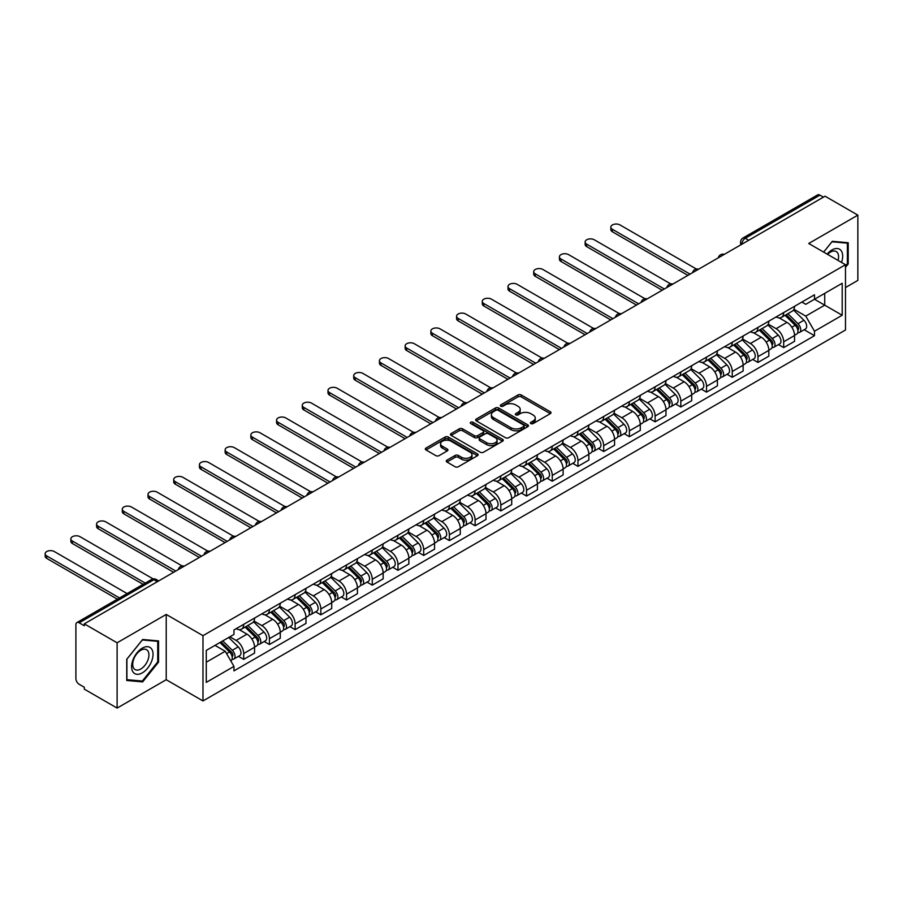 <?xml version="1.0" encoding="UTF-8"?>
<svg xmlns="http://www.w3.org/2000/svg" width="903" height="903" viewBox="0 0 903 903"><rect width="100%" height="100%" fill="white"/><g stroke="black" fill="none" stroke-linecap="round" stroke-linejoin="round"><path stroke-width="1.35" d="M530.874 423.575A1.603 0.926 0 0 0 533.142 423.575L550.333 413.642A2.291 1.321 0 0 0 550.999 412.705A2.291 1.321 0 0 0 550.333 411.779L521.212 394.961A2.291 1.321 0 0 0 517.972 394.961L500.781 404.883A1.603 0.926 0 0 0 500.307 405.537A1.603 0.926 0 0 0 500.781 406.192A1.603 0.926 0 0 0 503.05 406.192L505.274 404.905A7.326 4.233 0 0 1 515.624 404.905L518.051 406.316A7.326 4.233 0 0 1 520.196 409.296A7.326 4.233 0 0 1 518.051 412.287L515.827 413.574A1.603 0.926 0 0 0 515.353 414.229A1.603 0.926 0 0 0 515.827 414.883A1.603 0.926 0 0 0 518.096 414.883L520.32 413.597A7.326 4.233 0 0 1 530.671 413.597L533.097 414.996A7.326 4.233 0 0 1 535.242 417.987A7.326 4.233 0 0 1 533.097 420.979L530.874 422.265A1.603 0.926 0 0 0 530.4 422.92A1.603 0.926 0 0 0 530.874 423.575L530.874 422.265M446.94 460.158A2.291 1.321 0 0 0 446.274 461.094A2.291 1.321 0 0 0 446.94 462.031L455.112 466.749A2.291 1.321 0 0 0 458.352 466.749L477.439 455.722A2.291 1.321 0 0 0 478.116 454.796A2.291 1.321 0 0 0 477.439 453.859L448.317 437.041A2.291 1.321 0 0 0 445.077 437.041L425.99 448.069A2.291 1.321 0 0 0 425.324 449.005A2.291 1.321 0 0 0 425.99 449.931L435.856 455.631A2.291 1.321 0 0 0 439.095 455.631L447.267 450.913A2.291 1.321 0 0 0 447.933 449.976A2.291 1.321 0 0 0 447.267 449.051L442.368 446.217A6.118 3.533 0 0 1 440.585 443.723A6.118 3.533 0 0 1 444.355 440.461A6.118 3.533 0 0 1 451.026 441.228L470.203 452.29A6.118 3.533 0 0 1 471.998 454.796A6.118 3.533 0 0 1 468.217 458.058A6.118 3.533 0 0 1 461.546 457.29L458.352 455.451A2.291 1.321 0 0 0 455.112 455.451L446.94 460.158L446.94 462.031M202.983 635.667L166.22 614.435L117.108 642.801L84.306 623.86L825.049 196.199L857.85 215.128L808.727 243.494L845.49 264.714L202.983 635.667L202.983 700.942L845.49 330.001L845.49 264.714M505.432 437.695A2.291 1.321 0 0 0 508.671 437.695L527.758 426.679A2.291 1.321 0 0 0 528.424 425.742A2.291 1.321 0 0 0 527.758 424.805L498.637 407.998A2.291 1.321 0 0 0 495.397 407.998L476.31 419.015A2.291 1.321 0 0 0 475.644 419.951A2.291 1.321 0 0 0 476.31 420.888L505.432 437.695M471.366 423.913A1.603 0.926 0 0 1 472.991 424.139L502.565 441.217L483.511 452.222A2.291 1.321 0 0 1 480.272 452.222L451.15 435.404L459.322 430.731L459.322 428.823L451.15 433.542A2.291 1.321 0 0 0 450.484 434.478A2.291 1.321 0 0 0 451.15 435.404L451.15 433.542M459.322 430.731A2.291 1.321 0 0 1 462.562 430.731L462.562 428.823A2.291 1.321 0 0 0 459.322 428.823M462.562 428.823L474.368 435.641A2.291 1.321 0 0 0 477.608 435.641L483.026 432.514A2.291 1.321 0 0 0 483.692 431.578A2.291 1.321 0 0 0 483.026 430.641L470.723 423.541A1.603 0.926 0 0 1 470.26 422.897A1.603 0.926 0 0 1 471.242 422.04A1.603 0.926 0 0 1 472.991 422.243L502.599 439.332A2.291 1.321 0 0 1 503.276 440.269A2.291 1.321 0 0 1 502.599 441.206L502.599 439.332M117.108 642.801L117.108 708.087L84.306 689.147L84.306 687.239L79.193 684.293A4.662 2.686 -120 0 1 75.897 678.582L75.897 624.718A4.662 2.686 -120 0 1 76.857 622.585L151.523 579.478A4.662 2.686 60 0 1 153.86 579.703L79.193 622.81A4.662 2.686 -120 0 0 76.857 622.585M845.49 287.549L857.85 280.415L857.85 215.128M117.108 708.087L166.22 679.722L202.983 700.942M84.306 623.86L84.306 625.768L79.193 622.81M748.734 240.254L745.268 238.257A4.662 2.686 60 0 0 742.943 238.031L817.61 194.913A4.662 2.686 60 0 1 819.935 195.15L745.268 238.257A4.662 2.686 120 0 0 741.973 243.968L741.973 244.16M823.401 197.147L819.935 195.15M783.68 312.585A10.723 6.186 60 0 1 781.456 317.393L792.337 311.117A10.723 6.186 -120 0 0 794.55 306.298M768.239 324.132L776.095 328.669A10.723 6.186 60 0 1 783.68 341.797L794.55 335.521A10.723 6.186 -120 0 0 786.976 322.382L779.187 317.89M794.55 335.521L794.55 341.323L783.68 347.599L778.465 344.585M781.456 317.393A10.723 6.186 60 0 1 776.174 316.908M783.68 341.797L783.68 347.599M757.967 327.428A10.723 6.186 60 0 1 755.743 332.236L766.624 325.96A10.723 6.186 -120 0 0 768.837 321.141M752.752 359.439L757.967 362.442L768.837 356.166L768.837 350.364A10.723 6.186 -120 0 0 761.263 337.225L753.474 332.733M755.743 332.236A10.723 6.186 60 0 1 750.461 331.751M742.526 338.975L750.382 343.512A10.723 6.186 60 0 1 757.967 356.64L757.967 362.442M732.254 342.271A10.723 6.186 60 0 1 730.03 347.091L740.911 340.803A10.723 6.186 -120 0 0 743.124 335.995M727.028 374.282L732.254 377.296L743.124 371.009L743.124 365.207A10.723 6.186 -120 0 0 735.55 352.08L727.762 347.576M730.03 347.091A10.723 6.186 60 0 1 724.748 346.605M716.813 353.818L724.669 358.356A10.723 6.186 60 0 1 732.254 371.483L732.254 377.296M706.53 357.114A10.723 6.186 60 0 1 704.317 361.934L715.199 355.647A10.723 6.186 -120 0 0 717.411 350.838M701.315 389.125L706.541 392.139L717.411 385.852L717.411 380.05A10.723 6.186 -120 0 0 709.837 366.923L702.049 362.419M704.317 361.934A10.723 6.186 60 0 1 699.035 361.448M691.1 368.661L698.956 373.199A10.723 6.186 60 0 1 706.541 386.337L706.541 392.139M680.817 371.968A10.723 6.186 60 0 1 678.605 376.777L689.486 370.501A10.723 6.186 -120 0 0 691.698 365.681M675.602 403.968L680.817 406.982L691.698 400.706L691.698 394.893A10.723 6.186 -120 0 0 684.124 381.766L676.336 377.273M678.605 376.777A10.723 6.186 60 0 1 673.322 376.291M665.387 383.504L673.243 388.042A10.723 6.186 60 0 1 680.817 401.18L680.817 406.982M655.104 386.811A10.723 6.186 60 0 1 652.892 391.62L663.761 385.344A10.723 6.186 -120 0 0 665.985 380.524M649.889 418.823L655.104 421.825L665.985 415.549L665.985 409.748A10.723 6.186 -120 0 0 658.4 396.609L650.623 392.116M652.892 391.62A10.723 6.186 60 0 1 647.609 391.134M639.674 398.358L647.53 402.896A10.723 6.186 60 0 1 655.104 416.023L655.104 421.825M629.391 401.654A10.723 6.186 60 0 1 627.179 406.463L638.049 400.187A10.723 6.186 -120 0 0 640.272 395.379M624.176 433.666L629.391 436.68L640.272 430.392L640.272 424.591A10.723 6.186 -120 0 0 632.687 411.452L624.91 406.96M627.179 406.463A10.723 6.186 60 0 1 621.896 405.989M613.961 413.202L621.817 417.739A10.723 6.186 60 0 1 629.391 430.866L629.391 436.68M603.678 416.497A10.723 6.186 60 0 1 601.466 421.317L612.336 415.03A10.723 6.186 -120 0 0 614.559 410.222M598.463 448.509L603.678 451.523L614.559 445.235L614.559 439.434A10.723 6.186 -120 0 0 606.974 426.306L599.197 421.803M601.466 421.317A10.723 6.186 60 0 1 596.183 420.832M588.237 428.045L596.104 432.582A10.723 6.186 60 0 1 603.678 445.721L603.678 451.523M577.965 431.341A10.723 6.186 60 0 1 575.753 436.16L586.623 429.873A10.723 6.186 -120 0 0 588.846 425.065M572.75 463.352L577.965 466.366L588.846 460.09L588.846 454.277A10.723 6.186 -120 0 0 581.261 441.149L573.473 436.657M575.753 436.16A10.723 6.186 60 0 1 570.47 435.675M562.524 442.888L570.391 447.425A10.723 6.186 60 0 1 577.965 460.564L577.965 466.366M552.252 446.195A10.723 6.186 60 0 1 550.029 451.003L560.91 444.727A10.723 6.186 -120 0 0 563.133 439.908M547.037 478.195L552.252 481.209L563.133 474.933L563.133 469.131A10.723 6.186 -120 0 0 555.548 455.992L547.76 451.5M550.029 451.003A10.723 6.186 60 0 1 544.757 450.518M536.811 457.742L544.667 462.268A10.723 6.186 60 0 1 552.252 475.407L552.252 481.209M526.539 461.038A10.723 6.186 60 0 1 524.316 465.846L535.197 459.571A10.723 6.186 -120 0 0 537.42 454.751M521.324 493.049L526.539 496.052L537.42 489.776L537.42 483.974A10.723 6.186 -120 0 0 529.835 470.835L522.047 466.343M524.316 465.846A10.723 6.186 60 0 1 519.044 465.361M511.098 472.585L518.954 477.123A10.723 6.186 60 0 1 526.539 490.25L526.539 496.052M500.826 475.881A10.723 6.186 60 0 1 498.603 480.701L509.484 474.414A10.723 6.186 -120 0 0 511.708 469.605M495.612 507.892L500.826 510.906L511.708 504.619L511.708 498.817A10.723 6.186 -120 0 0 504.122 485.679L496.334 481.186M498.603 480.701A10.723 6.186 60 0 1 493.331 480.215M485.385 487.428L493.241 491.966A10.723 6.186 60 0 1 500.826 505.093L500.826 510.906M475.113 490.724A10.723 6.186 60 0 1 472.89 495.544L483.771 489.257A10.723 6.186 -120 0 0 485.995 484.448M469.899 522.735L475.113 525.749L485.995 519.462L485.995 513.66A10.723 6.186 -120 0 0 478.409 500.533L470.621 496.029M472.89 495.544A10.723 6.186 60 0 1 467.619 495.058M459.672 502.271L467.528 506.809A10.723 6.186 60 0 1 475.113 519.947L475.113 525.749M449.401 505.578A10.723 6.186 60 0 1 447.177 510.387L458.058 504.111A10.723 6.186 -120 0 0 460.282 499.291M444.186 537.578L449.401 540.592L460.282 534.316L460.282 528.503A10.723 6.186 -120 0 0 452.696 515.376L444.908 510.884M447.177 510.387A10.723 6.186 60 0 1 441.906 509.902M433.959 517.114L441.815 521.652A10.723 6.186 60 0 1 449.401 534.79L449.401 540.592M423.688 520.421A10.723 6.186 60 0 1 421.464 525.23L432.345 518.954A10.723 6.186 -120 0 0 434.569 514.134M418.473 552.433L423.688 555.435L434.569 549.159L434.569 543.358A10.723 6.186 -120 0 0 426.984 530.219L419.195 525.727M421.464 525.23A10.723 6.186 60 0 1 416.193 524.745M408.246 531.969L416.102 536.506A10.723 6.186 60 0 1 423.688 549.634L423.688 555.435M397.975 535.265A10.723 6.186 60 0 1 395.751 540.073L406.632 533.797A10.723 6.186 -120 0 0 408.856 528.989M392.76 567.276L397.975 570.29L408.856 564.003L408.856 558.201A10.723 6.186 -120 0 0 401.271 545.062L393.482 540.57M395.751 540.073A10.723 6.186 60 0 1 390.468 539.599M382.533 546.812L390.389 551.349A10.723 6.186 60 0 1 397.975 564.477L397.975 570.29M372.262 550.108A10.723 6.186 60 0 1 370.038 554.927L380.919 548.64A10.723 6.186 -120 0 0 383.143 543.832M367.047 582.119L372.262 585.133L383.143 578.846L383.143 573.044A10.723 6.186 -120 0 0 375.558 559.916L367.769 555.413M370.038 554.927A10.723 6.186 60 0 1 364.756 554.442M356.82 561.655L364.677 566.192A10.723 6.186 60 0 1 372.262 579.331L372.262 585.133M346.549 564.951A10.723 6.186 60 0 1 344.325 569.77L355.206 563.483A10.723 6.186 -120 0 0 357.43 558.675M341.334 596.962L346.549 599.976L357.43 593.7L357.43 587.887A10.723 6.186 -120 0 0 349.845 574.76L342.056 570.267M344.325 569.77A10.723 6.186 60 0 1 339.043 569.285M331.108 576.498L338.964 581.035A10.723 6.186 60 0 1 346.549 594.174L346.549 599.976M320.836 579.805A10.723 6.186 60 0 1 318.612 584.613L329.493 578.338A10.723 6.186 -120 0 0 331.706 573.518M315.621 611.805L320.836 614.819L331.717 608.543L331.717 602.741A10.723 6.186 -120 0 0 324.132 589.603L316.343 585.11M318.612 584.613A10.723 6.186 60 0 1 313.33 584.128M305.395 591.352L313.251 595.878A10.723 6.186 60 0 1 320.836 609.017L320.836 614.819M295.123 594.648A10.723 6.186 60 0 1 292.899 599.457L303.78 593.181A10.723 6.186 -120 0 0 305.993 588.361M289.908 626.659L295.123 629.662L305.993 623.386L305.993 617.584A10.723 6.186 -120 0 0 298.419 604.446L290.631 599.953M292.899 599.457A10.723 6.186 60 0 1 287.617 598.971M279.682 606.195L287.538 610.733A10.723 6.186 60 0 1 295.123 623.86L295.123 629.662M269.41 609.491A10.723 6.186 60 0 1 267.186 614.311L278.068 608.024A10.723 6.186 -120 0 0 280.28 603.215M264.195 641.502L269.41 644.516L280.28 638.229L280.28 632.427A10.723 6.186 -120 0 0 272.706 619.289L264.918 614.796M267.186 614.311A10.723 6.186 60 0 1 261.904 613.826M253.969 621.038L261.825 625.576A10.723 6.186 60 0 1 269.41 638.703L269.41 644.516M243.697 624.334A10.723 6.186 60 0 1 241.473 629.154L252.355 622.867A10.723 6.186 -120 0 0 254.567 618.058M238.471 656.346L243.697 659.359L254.567 653.072L254.567 647.27A10.723 6.186 -120 0 0 246.993 634.143L239.205 629.639M241.473 629.154A10.723 6.186 60 0 1 236.191 628.669M229.847 636.807L236.112 640.419A10.723 6.186 60 0 1 243.697 653.558L243.697 659.359M801.887 302.065L805.758 304.3L842.194 283.271L824.721 293.362L824.721 305.158L805.758 316.106L793.951 309.277M206.279 662.215L225.231 651.266L233.967 666.403L206.279 682.386L206.279 650.408L233.967 634.425L233.967 629.955L814.495 294.784L814.495 299.254L842.194 315.249L814.495 331.232L805.758 316.106M842.194 283.271L842.194 315.249M233.967 666.403L233.967 670.873L814.495 335.702L814.495 331.232M845.49 267.333L848.21 263.947L848.21 242.738L832.306 241.315L823.638 252.095L831.968 241.79L847.386 243.167L847.386 263.71L845.49 266.069M166.22 614.435L166.22 679.722M126.747 680.478L142.651 681.9L158.556 662.113L158.556 640.904L142.651 639.482L126.747 659.269L126.747 680.478M225.231 651.266L215.016 645.374M804.178 329.742L814.495 335.702M847.386 263.473L848.21 263.947M140.97 680.93L142.651 681.9M157.732 661.639L158.556 662.113M531.517 423.8L533.097 422.875A7.326 4.233 0 0 0 535.242 419.895L535.242 417.987M520.196 409.296L520.196 411.204A7.326 4.233 0 0 1 518.051 414.195L516.471 415.109M550.299 413.664L521.212 396.868A2.291 1.321 0 0 0 517.972 396.868L501.425 406.418M527.758 424.805L527.758 426.679L498.637 409.894A2.291 1.321 0 0 0 495.397 409.894L476.344 420.9L476.31 419.015M523.717 426.397A1.603 0.926 0 0 0 524.18 425.742A1.603 0.926 0 0 0 523.717 425.087L498.151 410.323A1.603 0.926 0 0 0 495.882 410.323L493.535 411.678A7.326 4.233 0 0 0 491.39 414.669A7.326 4.233 0 0 0 493.535 417.66L511.008 427.751A7.326 4.233 0 0 0 521.37 427.751L523.717 426.397L523.717 428.293A1.603 0.926 0 0 0 524.18 427.65L524.18 425.742M491.39 414.669L491.39 416.576A7.326 4.233 0 0 0 493.535 419.568L493.535 417.66M523.717 428.293L521.37 429.647A7.326 4.233 0 0 1 511.008 429.647L493.535 419.568M462.562 430.731L474.368 437.549A2.291 1.321 0 0 0 477.608 437.549L483.026 434.422A2.291 1.321 0 0 0 483.692 433.485L483.692 431.578M486.627 442.718A6.118 3.533 0 0 0 493.298 443.486A6.118 3.533 0 0 0 497.068 440.224A6.118 3.533 0 0 0 495.284 437.718L488.523 433.824A2.291 1.321 0 0 0 485.283 433.824L479.865 436.95A2.291 1.321 0 0 0 479.2 437.887A2.291 1.321 0 0 0 479.865 438.813L486.627 442.718L486.627 444.626A6.118 3.533 0 0 0 493.298 445.382A6.118 3.533 0 0 0 497.068 442.12L497.068 440.224M479.2 437.887L479.2 439.784A2.291 1.321 0 0 0 479.865 440.72L479.865 438.813M486.627 444.626L479.865 440.72M471.998 454.796L471.998 456.692A6.118 3.533 0 0 1 468.217 459.954A6.118 3.533 0 0 1 461.546 459.198L458.352 457.347A2.291 1.321 0 0 0 455.112 457.347L446.974 462.054M440.585 443.723L440.585 445.63A6.118 3.533 0 0 0 442.368 448.125L442.368 446.217M447.233 450.936L442.368 448.125M477.416 455.744L448.317 438.948A2.291 1.321 0 0 0 445.077 438.948L426.024 449.954M785.057 315.316L795.193 325.306A5.824 3.364 60 0 1 796.728 334.042L794.55 335.295M787.077 317.303L791.378 319.786M696.416 269.049L620 224.937A5.362 3.093 -0 0 0 614.153 224.26A5.362 3.093 -0 0 0 610.846 227.127A5.362 3.093 -0 0 0 612.415 229.317L690.05 274.14M786.186 314.662L797.281 325.611A2.799 1.614 60 0 1 798.015 329.798A2.799 1.614 60 0 1 797.755 329.9M787.867 313.691L797.992 323.692A5.824 3.364 60 0 1 799.527 332.428A5.824 3.364 60 0 1 797.767 332.609M793.534 310.011L803.93 320.26A5.824 3.364 60 0 1 805.465 328.997L799.527 332.428M687.905 275.37L612.415 231.789A5.362 3.093 180 0 1 610.846 229.599L610.846 227.127M759.344 330.159L769.48 340.149A5.824 3.364 60 0 1 771.015 348.885L768.837 350.15M761.364 332.157L765.665 334.629M670.703 283.903L594.287 239.78A5.362 3.093 -0 0 0 588.44 239.114A5.362 3.093 -0 0 0 585.133 241.97A5.362 3.093 -0 0 0 586.702 244.16L664.337 288.983M760.473 329.505L771.568 340.454A2.799 1.614 60 0 1 772.302 344.653A2.799 1.614 60 0 1 772.042 344.754M762.143 328.545L772.279 338.535A5.824 3.364 60 0 1 773.815 347.271A5.824 3.364 60 0 1 772.054 347.463M767.821 324.854L778.217 335.103A5.824 3.364 60 0 1 779.752 343.851L773.815 347.271M662.192 290.213L586.702 246.632A5.362 3.093 180 0 1 585.133 244.442L585.133 241.97M733.631 345.002L743.767 355.003A5.824 3.364 60 0 1 745.302 363.74L743.124 364.993M735.652 347L739.952 349.472M644.99 298.746L568.574 254.623A5.362 3.093 -0 0 0 562.727 253.957A5.362 3.093 -0 0 0 559.42 256.813A5.362 3.093 -0 0 0 560.989 259.003L638.624 303.826M734.76 344.359L745.844 355.297A2.799 1.614 60 0 1 746.589 359.496A2.799 1.614 60 0 1 746.33 359.597M736.43 343.388L746.567 353.378A5.824 3.364 60 0 1 748.102 362.114A5.824 3.364 60 0 1 746.341 362.306M742.108 339.697L752.504 349.958A5.824 3.364 60 0 1 754.039 358.694L748.102 362.114M636.48 305.067L560.989 261.475A5.362 3.093 180 0 1 559.42 259.285L559.42 256.813M841.528 262.423A15.148 8.748 120 0 0 841.246 250.797A15.148 8.748 120 0 0 827.114 254.104M838.052 260.425A11.468 6.626 120 0 0 837.499 252.727A11.468 6.626 120 0 0 836.201 251.531A11.468 6.626 120 0 0 827.588 254.375M846.359 242.568L847.386 243.167M151.602 648.952A15.148 8.748 120 0 0 136.963 652.88A15.148 8.748 120 0 0 133.046 672.046A15.148 8.748 120 0 0 147.674 668.118A15.148 8.748 120 0 0 151.602 648.952M147.844 650.894A11.468 6.626 120 0 0 146.557 649.697A11.468 6.626 120 0 0 135.879 655.047A11.468 6.626 120 0 0 133.791 668.367A11.468 6.626 120 0 0 135.089 669.563A11.468 6.626 120 0 0 145.755 664.213A11.468 6.626 120 0 0 147.844 650.894M142.324 681.054L126.905 679.677L126.905 659.122L142.324 639.956L157.732 641.333L157.732 661.876L142.324 681.054M156.716 640.735L157.732 641.333M707.918 359.846L718.054 369.846A5.824 3.364 60 0 1 719.589 378.583L717.411 379.836M709.939 361.843L714.239 364.327M619.277 313.589L542.861 269.466A5.362 3.093 -0 0 0 537.014 268.801A5.362 3.093 -0 0 0 533.707 271.656A5.362 3.093 -0 0 0 535.276 273.846L612.911 318.669M709.047 359.202L720.131 370.14A2.799 1.614 60 0 1 720.876 374.339A2.799 1.614 60 0 1 720.617 374.44M710.717 358.231L720.854 368.221A5.824 3.364 60 0 1 722.389 376.957A5.824 3.364 60 0 1 720.628 377.149M716.395 354.54L726.791 364.801A5.824 3.364 60 0 1 728.326 373.537L722.389 376.957M610.767 319.91L535.276 276.329A5.362 3.093 180 0 1 533.707 274.14L533.707 271.656M682.205 374.7L692.341 384.689A5.824 3.364 60 0 1 693.876 393.426L691.698 394.679M684.226 376.686L688.515 379.17M593.564 328.432L517.148 284.321A5.362 3.093 -0 0 0 511.301 283.644A5.362 3.093 -0 0 0 507.994 286.511A5.362 3.093 -0 0 0 509.563 288.7L587.198 333.512M683.334 374.045L694.418 384.994A2.799 1.614 60 0 1 695.163 389.182A2.799 1.614 60 0 1 694.904 389.283M685.005 373.074L695.141 383.075A5.824 3.364 60 0 1 696.676 391.812A5.824 3.364 60 0 1 694.915 391.992M690.682 369.395L701.067 379.644A5.824 3.364 60 0 1 702.613 388.38L696.676 391.812M585.054 334.753L509.563 291.172A5.362 3.093 180 0 1 507.994 288.983L507.994 286.511M656.492 389.543L666.617 399.532A5.824 3.364 60 0 1 668.164 408.269L665.985 409.522M658.513 391.53L662.802 394.013M567.852 343.275L491.435 299.164A5.362 3.093 -0 0 0 485.588 298.487A5.362 3.093 -0 0 0 482.281 301.354A5.362 3.093 -0 0 0 483.85 303.543L561.485 348.366M657.621 388.888L668.705 399.837A2.799 1.614 60 0 1 669.45 404.025A2.799 1.614 60 0 1 669.191 404.126M659.292 387.929L669.428 397.918A5.824 3.364 60 0 1 670.963 406.655A5.824 3.364 60 0 1 669.202 406.847M664.958 384.238L675.354 394.487A5.824 3.364 60 0 1 676.9 403.223L670.963 406.655M559.341 349.596L483.85 306.015A5.362 3.093 180 0 1 482.281 303.826L482.281 301.354M630.779 404.386L640.904 414.375A5.824 3.364 60 0 1 642.451 423.112L640.272 424.376M632.8 406.384L637.089 408.856M542.139 358.13L465.722 314.007A5.362 3.093 -0 0 0 459.875 313.341A5.362 3.093 -0 0 0 456.568 316.197A5.362 3.093 -0 0 0 458.137 318.387L535.772 363.209M631.908 403.743L642.992 414.68A2.799 1.614 60 0 1 643.737 418.879A2.799 1.614 60 0 1 643.478 418.981M633.579 402.772L643.715 412.761A5.824 3.364 60 0 1 645.25 421.498A5.824 3.364 60 0 1 643.489 421.69M639.245 399.081L649.641 409.341A5.824 3.364 60 0 1 651.187 418.078L645.25 421.498M533.628 364.451L458.137 320.858A5.362 3.093 180 0 1 456.568 318.669L456.568 316.197M605.066 419.229L615.191 429.23A5.824 3.364 60 0 1 616.738 437.966L614.559 439.219M607.087 421.227L611.376 423.699M516.426 372.973L440.009 328.85A5.362 3.093 -0 0 0 434.162 328.184A5.362 3.093 -0 0 0 430.855 331.04A5.362 3.093 -0 0 0 432.424 333.23L510.06 378.052M606.184 418.586L617.28 429.523A2.799 1.614 60 0 1 618.024 433.722A2.799 1.614 60 0 1 617.765 433.824M607.866 417.615L618.002 427.604A5.824 3.364 60 0 1 619.537 436.341A5.824 3.364 60 0 1 617.776 436.533M613.532 413.924L623.928 424.184A5.824 3.364 60 0 1 625.474 432.921L619.537 436.341M507.915 379.294L432.424 335.702A5.362 3.093 180 0 1 430.855 333.512L430.855 331.04M579.354 434.083L589.478 444.073A5.824 3.364 60 0 1 591.014 452.809L588.846 454.062M581.374 436.07L585.663 438.553M490.701 387.816L414.296 343.704A5.362 3.093 -0 0 0 408.449 343.027A5.362 3.093 -0 0 0 405.142 345.894A5.362 3.093 -0 0 0 406.711 348.073L484.347 392.895M580.471 433.429L591.567 444.378A2.799 1.614 60 0 1 592.312 448.565A2.799 1.614 60 0 1 592.052 448.667M582.153 432.458L592.289 442.459A5.824 3.364 60 0 1 593.824 451.195A5.824 3.364 60 0 1 592.063 451.376M587.819 428.767L598.215 439.027A5.824 3.364 60 0 1 599.75 447.764L593.824 451.195M482.202 394.137L406.711 350.556A5.362 3.093 180 0 1 405.142 348.366L405.142 345.894M553.641 448.926L563.765 458.916A5.824 3.364 60 0 1 565.301 467.652L563.133 468.905M555.661 450.913L559.95 453.396M464.989 402.659L388.583 358.547A5.362 3.093 -0 0 0 382.737 357.87A5.362 3.093 -0 0 0 379.429 360.737A5.362 3.093 -0 0 0 380.998 362.927L458.634 407.75M554.758 448.272L565.854 459.221A2.799 1.614 60 0 1 566.587 463.408A2.799 1.614 60 0 1 566.339 463.51M556.44 447.301L566.565 457.302A5.824 3.364 60 0 1 568.111 466.038A5.824 3.364 60 0 1 566.35 466.219M562.106 443.621L572.502 453.87A5.824 3.364 60 0 1 574.037 462.607L568.111 466.038M456.489 408.98L380.998 365.399A5.362 3.093 180 0 1 379.429 363.209L379.429 360.737M527.928 463.77L538.053 473.759A5.824 3.364 60 0 1 539.588 482.495L537.42 483.76M529.948 465.767L534.237 468.239M439.276 417.513L362.859 373.39A5.362 3.093 -0 0 0 357.024 372.725A5.362 3.093 -0 0 0 353.716 375.58A5.362 3.093 -0 0 0 355.285 377.77L432.921 422.593M529.045 463.115L540.141 474.064A2.799 1.614 60 0 1 540.874 478.263A2.799 1.614 60 0 1 540.626 478.364M530.727 462.155L540.852 472.145A5.824 3.364 60 0 1 542.398 480.881A5.824 3.364 60 0 1 540.637 481.073M536.393 458.464L546.789 468.713A5.824 3.364 60 0 1 548.324 477.461L542.398 480.881M430.776 423.823L355.285 380.242A5.362 3.093 180 0 1 353.716 378.052L353.716 375.58M502.215 478.613L512.34 488.613A5.824 3.364 60 0 1 513.875 497.35L511.708 498.603M504.235 480.61L508.524 483.082M413.563 432.356L337.146 388.234A5.362 3.093 -0 0 0 331.311 387.568A5.362 3.093 -0 0 0 328.003 390.423A5.362 3.093 -0 0 0 329.572 392.613L407.208 437.436M503.332 477.969L514.428 488.907A2.799 1.614 60 0 1 515.161 493.106A2.799 1.614 60 0 1 514.913 493.207M505.014 476.998L515.139 486.988A5.824 3.364 60 0 1 516.685 495.724A5.824 3.364 60 0 1 514.924 495.916M510.68 473.307L521.076 483.568A5.824 3.364 60 0 1 522.611 492.304L516.685 495.724M405.063 438.677L329.572 395.085A5.362 3.093 180 0 1 328.003 392.895L328.003 390.423M476.502 493.456L486.627 503.456A5.824 3.364 60 0 1 488.162 512.193L485.995 513.446M478.522 495.454L482.812 497.937M387.85 447.199L311.433 403.077A5.362 3.093 -0 0 0 305.598 402.411A5.362 3.093 -0 0 0 302.291 405.266A5.362 3.093 -0 0 0 303.859 407.456L381.495 452.279M477.619 492.812L488.715 503.75A2.799 1.614 60 0 1 489.449 507.949A2.799 1.614 60 0 1 489.2 508.05M479.301 491.842L489.426 501.831A5.824 3.364 60 0 1 490.972 510.567A5.824 3.364 60 0 1 489.212 510.759M484.967 488.151L495.363 498.411A5.824 3.364 60 0 1 496.898 507.147L490.972 510.567M379.35 453.52L303.859 409.939A5.362 3.093 180 0 1 302.291 407.75L302.291 405.266M450.789 508.31L460.914 518.299A5.824 3.364 60 0 1 462.449 527.036L460.282 528.289M452.809 510.297L457.099 512.78M362.137 462.043L285.72 417.931A5.362 3.093 -0 0 0 279.885 417.254A5.362 3.093 -0 0 0 276.566 420.121A5.362 3.093 -0 0 0 278.147 422.311L355.782 467.122M451.906 507.655L463.002 518.604A2.799 1.614 60 0 1 463.736 522.792A2.799 1.614 60 0 1 463.487 522.893M453.588 506.685L463.713 516.685A5.824 3.364 60 0 1 465.248 525.422A5.824 3.364 60 0 1 463.499 525.602M459.255 503.005L469.65 513.254A5.824 3.364 60 0 1 471.185 521.99L465.248 525.422M353.637 468.364L278.147 424.782A5.362 3.093 180 0 1 276.566 422.593L276.566 420.121M425.076 523.153L435.201 533.142A5.824 3.364 60 0 1 436.736 541.879L434.569 543.132M427.096 525.14L431.386 527.623M336.424 476.886L260.008 432.774A5.362 3.093 -0 0 0 254.172 432.097A5.362 3.093 -0 0 0 250.853 434.964A5.362 3.093 -0 0 0 252.434 437.154L330.058 481.976M426.193 522.498L437.289 533.447A2.799 1.614 60 0 1 438.023 537.635A2.799 1.614 60 0 1 437.774 537.736M427.875 521.539L438 531.528A5.824 3.364 60 0 1 439.535 540.265A5.824 3.364 60 0 1 437.786 540.457M433.542 517.848L443.937 528.097A5.824 3.364 60 0 1 445.472 536.833L439.535 540.265M327.924 483.207L252.434 439.626A5.362 3.093 180 0 1 250.853 437.436L250.853 434.964M399.363 537.996L409.488 547.986A5.824 3.364 60 0 1 411.023 556.722L408.845 557.986M401.372 539.994L405.673 542.466M310.711 491.74L234.295 447.617A5.362 3.093 -0 0 0 228.459 446.951A5.362 3.093 -0 0 0 225.14 449.807A5.362 3.093 -0 0 0 226.709 451.997L304.345 496.819M400.481 537.353L411.576 548.29A2.799 1.614 60 0 1 412.31 552.489A2.799 1.614 60 0 1 412.061 552.591M402.162 536.382L412.287 546.371A5.824 3.364 60 0 1 413.822 555.108A5.824 3.364 60 0 1 412.061 555.3M407.829 532.691L418.224 542.951A5.824 3.364 60 0 1 419.76 551.688L413.822 555.108M302.212 498.061L226.709 454.469A5.362 3.093 180 0 1 225.14 452.279L225.14 449.807M373.639 552.839L383.775 562.84A5.824 3.364 60 0 1 385.31 571.576L383.132 572.829M375.659 554.837L379.96 557.309M284.998 506.583L208.582 462.46A5.362 3.093 -0 0 0 202.746 461.794A5.362 3.093 -0 0 0 199.428 464.65A5.362 3.093 -0 0 0 200.997 466.84L278.632 511.662M374.768 552.196L385.863 563.133A2.799 1.614 60 0 1 386.597 567.332A2.799 1.614 60 0 1 386.337 567.434M376.449 551.225L386.574 561.214A5.824 3.364 60 0 1 388.109 569.951A5.824 3.364 60 0 1 386.349 570.143M382.116 547.534L392.512 557.794A5.824 3.364 60 0 1 394.047 566.531L388.109 569.951M276.499 512.904L200.997 469.312A5.362 3.093 180 0 1 199.428 467.122L199.428 464.65M347.926 567.682L358.062 577.683A5.824 3.364 60 0 1 359.597 586.419L357.419 587.672M349.946 569.68L354.247 572.163M259.285 521.426L182.869 477.315A5.362 3.093 -0 0 0 177.022 476.637A5.362 3.093 -0 0 0 173.715 479.504A5.362 3.093 -0 0 0 175.284 481.683L252.919 526.505M349.055 567.039L360.15 577.988A2.799 1.614 60 0 1 360.884 582.175A2.799 1.614 60 0 1 360.624 582.277M350.736 566.068L360.861 576.069A5.824 3.364 60 0 1 362.396 584.805A5.824 3.364 60 0 1 360.636 584.986M356.403 562.377L366.799 572.637A5.824 3.364 60 0 1 368.334 581.374L362.396 584.805M250.774 527.747L175.284 484.166A5.362 3.093 180 0 1 173.715 481.976L173.715 479.504M322.213 582.537L332.349 592.526A5.824 3.364 60 0 1 333.884 601.263L331.706 602.515M324.233 584.523L328.534 587.006M233.572 536.269L157.156 492.158A5.362 3.093 -0 0 0 151.309 491.48A5.362 3.093 -0 0 0 148.002 494.347A5.362 3.093 -0 0 0 149.571 496.537L227.206 541.36M323.342 581.882L334.437 592.831A2.799 1.614 60 0 1 335.171 597.018A2.799 1.614 60 0 1 334.911 597.12M325.024 580.911L335.148 590.912A5.824 3.364 60 0 1 336.684 599.648A5.824 3.364 60 0 1 334.923 599.829M330.69 577.231L341.086 587.481A5.824 3.364 60 0 1 342.621 596.217L336.684 599.648M225.061 542.59L149.571 499.009A5.362 3.093 180 0 1 148.002 496.819L148.002 494.347M296.5 597.38L306.636 607.369A5.824 3.364 60 0 1 308.171 616.106L305.993 617.37M298.521 599.378L302.821 601.85M207.859 551.123L131.443 507.001A5.362 3.093 -0 0 0 125.596 506.335A5.362 3.093 -0 0 0 122.289 509.19A5.362 3.093 -0 0 0 123.858 511.38L201.493 556.203M297.629 596.725L308.724 607.674A2.799 1.614 60 0 1 309.458 611.873A2.799 1.614 60 0 1 309.198 611.963M299.311 595.766L309.436 605.755A5.824 3.364 60 0 1 310.971 614.491A5.824 3.364 60 0 1 309.21 614.683M304.977 592.075L315.373 602.324A5.824 3.364 60 0 1 316.908 611.071L310.971 614.491M199.349 557.433L123.858 513.852A5.362 3.093 180 0 1 122.289 511.662L122.289 509.19M270.787 612.223L280.923 622.223A5.824 3.364 60 0 1 282.458 630.96L280.28 632.213M272.808 614.221L277.108 616.693M182.146 565.967L105.73 521.844A5.362 3.093 -0 0 0 99.883 521.178A5.362 3.093 -0 0 0 96.576 524.033A5.362 3.093 -0 0 0 98.145 526.223L175.78 571.046M271.916 611.579L283.011 622.517A2.799 1.614 60 0 1 283.745 626.716A2.799 1.614 60 0 1 283.486 626.817M273.586 610.609L283.723 620.598A5.824 3.364 60 0 1 285.258 629.335A5.824 3.364 60 0 1 283.497 629.526M279.264 606.918L289.66 617.178A5.824 3.364 60 0 1 291.195 625.914L285.258 629.335M173.636 572.288L98.145 528.695A5.362 3.093 180 0 1 96.576 526.505L96.576 524.033M245.074 627.066L255.21 637.066A5.824 3.364 60 0 1 256.745 645.803L254.567 647.056M247.095 629.064L251.395 631.547M153.138 578.902L80.017 536.687A5.362 3.093 -0 0 0 74.17 536.021A5.362 3.093 -0 0 0 70.863 538.877A5.362 3.093 -0 0 0 72.432 541.066L145.236 583.101M246.203 626.422L257.287 637.36A2.799 1.614 60 0 1 258.032 641.559A2.799 1.614 60 0 1 257.773 641.661M247.873 625.452L258.01 635.441A5.824 3.364 60 0 1 259.545 644.178A5.824 3.364 60 0 1 257.784 644.37M253.551 621.761L263.947 632.021A5.824 3.364 60 0 1 265.482 640.758L259.545 644.178M143.103 584.343L72.432 543.55A5.362 3.093 180 0 1 70.863 541.36L70.863 538.877M219.96 642.507L229.497 651.91A5.824 3.364 60 0 1 231.033 660.646L230.739 660.815M221.382 643.907L225.682 646.39M127.109 593.576L54.304 551.541A5.362 3.093 -0 0 0 48.457 550.864A5.362 3.093 -0 0 0 45.15 553.731A5.362 3.093 -0 0 0 46.719 555.921L119.523 597.955M221.088 641.864L231.574 652.214A2.799 1.614 60 0 1 232.319 656.402A2.799 1.614 60 0 1 232.06 656.504M222.77 640.893L232.297 650.295A5.824 3.364 60 0 1 233.832 659.032A5.824 3.364 60 0 1 232.071 659.213M228.696 637.462L238.234 646.864A5.824 3.364 60 0 1 239.769 655.601L233.832 659.032M117.39 599.186L46.719 558.393A5.362 3.093 180 0 1 45.15 556.203L45.15 553.731M742.142 244.058L741.973 243.968A4.662 2.686 0 0 1 740.607 242.06L740.607 244.95M269.41 638.703L280.28 632.427M295.123 623.86L305.993 617.584M320.836 609.017L331.717 602.741M346.549 594.174L357.43 587.887M372.262 579.331L383.143 573.044M397.975 564.477L408.856 558.201M423.688 549.634L434.569 543.358M449.401 534.79L460.282 528.503M475.113 519.947L485.995 513.66M500.826 505.093L511.708 498.817M526.539 490.25L537.42 483.974M552.252 475.407L563.133 469.131M577.965 460.564L588.846 454.277M603.678 445.721L614.559 439.434M629.391 430.866L640.272 424.591M655.104 416.023L665.985 409.748M680.817 401.18L691.698 394.893M706.541 386.337L717.411 380.05M732.254 371.483L743.124 365.207M757.967 356.64L768.837 350.364M243.697 653.558L254.567 647.27M236.112 640.419L246.993 634.143M261.825 625.576L272.706 619.289M287.538 610.733L298.419 604.446M313.251 595.878L324.132 589.603M338.964 581.035L349.845 574.76M364.677 566.192L375.558 559.916M390.389 551.349L401.271 545.062M416.102 536.506L426.984 530.219M441.815 521.652L452.696 515.376M467.528 506.809L478.409 500.533M493.241 491.966L504.122 485.679M518.954 477.123L529.835 470.835M544.667 462.268L555.548 455.992M570.391 447.425L581.261 441.149M596.104 432.582L606.974 426.306M621.817 417.739L632.687 411.452M647.53 402.896L658.4 396.609M673.243 388.042L684.124 381.766M698.956 373.199L709.837 366.923M724.669 358.356L735.55 352.08M750.382 343.512L761.263 337.225M776.095 328.669L786.976 322.382M723.879 254.601A4.662 2.686 120 0 0 721.824 255.786M698.166 269.444A4.662 2.686 120 0 0 696.111 270.64M672.453 284.298A4.662 2.686 120 0 0 670.398 285.483M646.74 299.141A4.662 2.686 120 0 0 644.686 300.327M621.027 313.984A4.662 2.686 120 0 0 618.973 315.17M595.314 328.827A4.662 2.686 120 0 0 593.26 330.024M569.601 343.671A4.662 2.686 120 0 0 567.547 344.867M543.888 358.525A4.662 2.686 120 0 0 541.834 359.71M518.175 373.368A4.662 2.686 120 0 0 516.121 374.553M492.462 388.211A4.662 2.686 120 0 0 490.408 389.396M466.749 403.054A4.662 2.686 120 0 0 464.695 404.251M441.036 417.908A4.662 2.686 120 0 0 438.971 419.094M415.324 432.751A4.662 2.686 120 0 0 413.258 433.937M389.611 447.595A4.662 2.686 120 0 0 387.545 448.78M363.898 462.438A4.662 2.686 120 0 0 361.832 463.634M338.185 477.281A4.662 2.686 120 0 0 336.119 478.477M312.472 492.135A4.662 2.686 120 0 0 310.406 493.32M286.759 506.978A4.662 2.686 120 0 0 284.693 508.163M261.035 521.821A4.662 2.686 120 0 0 258.98 523.006M235.322 536.664A4.662 2.686 120 0 0 233.267 537.861M209.609 551.519A4.662 2.686 120 0 0 207.555 552.704M183.896 566.362A4.662 2.686 120 0 0 181.842 567.547M157.325 581.701L153.86 579.703A4.662 2.686 120 0 1 156.196 579.478A4.662 4.662 0 0 0 151.523 579.478M533.097 422.875L533.097 420.979M515.827 414.883L515.827 413.574M518.051 414.195L518.051 412.287M500.781 406.192L500.781 404.883M517.972 396.868L517.972 394.961M521.212 396.868L521.212 394.961M550.333 413.642L550.333 411.779M495.397 409.894L495.397 407.998M498.637 409.894L498.637 407.998M511.008 429.647L511.008 427.751M521.37 429.647L521.37 427.751M474.368 437.549L474.368 435.641M477.608 437.549L477.608 435.641M483.026 434.422L483.026 432.514M472.991 424.139L472.991 422.243M455.112 457.347L455.112 455.451M458.352 457.347L458.352 455.451M461.546 459.198L461.546 457.29M447.267 450.913L447.267 449.051M425.99 449.931L425.99 448.069M445.077 438.948L445.077 437.041M448.317 438.948L448.317 437.041M477.439 455.722L477.439 453.859M795.193 325.306L791.841 327.236M798.591 328.523L797.541 329.132M803.93 320.26L797.992 323.692M612.415 231.789L612.415 229.317M769.48 340.149L766.128 342.09M772.878 343.366L771.828 343.975M778.217 335.103L772.279 338.535M586.702 246.632L586.702 244.16M743.767 355.003L740.415 356.933M747.165 358.209L746.115 358.818M752.504 349.958L746.567 353.378M560.989 261.475L560.989 259.003M718.054 369.846L714.702 371.776M721.452 373.063L720.402 373.661M726.791 364.801L720.854 368.221M535.276 276.329L535.276 273.846M692.341 384.689L688.989 386.619M695.739 387.906L694.689 388.504M701.067 379.644L695.141 383.075M509.563 291.172L509.563 288.7M666.617 399.532L663.276 401.463M670.026 402.749L668.976 403.359M675.354 394.487L669.428 397.918M483.85 306.015L483.85 303.543M640.904 414.375L637.563 416.317M644.313 417.592L643.263 418.202M649.641 409.341L643.715 412.761M458.137 320.858L458.137 318.387M615.191 429.23L611.85 431.16M618.6 432.435L617.55 433.045M623.928 424.184L618.002 427.604M432.424 335.702L432.424 333.23M589.478 444.073L586.137 446.003M592.887 447.29L591.837 447.888M598.215 439.027L592.289 442.459M406.711 350.556L406.711 348.073M563.765 458.916L560.424 460.846M567.174 462.133L566.125 462.742M572.502 453.87L566.565 457.302M380.998 365.399L380.998 362.927M538.053 473.759L534.711 475.7M541.461 476.976L540.412 477.585M546.789 468.713L540.852 472.145M355.285 380.242L355.285 377.77M512.34 488.613L508.999 490.543M515.748 491.819L514.699 492.428M521.076 483.568L515.139 486.988M329.572 395.085L329.572 392.613M486.627 503.456L483.286 505.387M490.036 506.673L488.986 507.272M495.363 498.411L489.426 501.831M303.859 409.939L303.859 407.456M460.914 518.299L457.573 520.23M464.323 521.516L463.273 522.115M469.65 513.254L463.713 516.685M278.147 424.782L278.147 422.311M435.201 533.142L431.848 535.073M438.61 536.359L437.549 536.969M443.937 528.097L438 531.528M252.434 439.626L252.434 437.154M409.488 547.986L406.136 549.927M412.885 551.202L411.836 551.812M418.224 542.951L412.287 546.371M226.709 454.469L226.709 451.997M383.775 562.84L380.423 564.77M387.173 566.046L386.123 566.655M392.512 557.794L386.574 561.214M200.997 469.312L200.997 466.84M358.062 577.683L354.71 579.613M361.46 580.9L360.41 581.498M366.799 572.637L360.861 576.069M175.284 484.166L175.284 481.683M332.349 592.526L328.997 594.456M335.747 595.743L334.697 596.352M341.086 587.481L335.148 590.912M149.571 499.009L149.571 496.537M306.636 607.369L303.284 609.299M310.034 610.586L308.984 611.196M315.373 602.324L309.436 605.755M123.858 513.852L123.858 511.38M280.923 622.223L277.571 624.154M284.321 625.429L283.271 626.039M289.66 617.178L283.723 620.598M98.145 528.695L98.145 526.223M255.21 637.066L251.858 638.997M258.608 640.283L257.558 640.882M263.947 632.021L258.01 635.441M72.432 543.55L72.432 541.066M229.497 651.91L226.574 653.591M232.895 655.126L231.845 655.725M238.234 646.864L232.297 650.295M46.719 558.393L46.719 555.921M724.274 254.375A4.662 4.662 0 0 0 718.303 257.829M698.561 269.218A4.662 4.662 0 0 0 692.578 272.672M672.848 284.061A4.662 4.662 0 0 0 666.865 287.515M647.135 298.916A4.662 4.662 0 0 0 641.153 302.37M621.422 313.759A4.662 4.662 0 0 0 615.44 317.213M595.709 328.602A4.662 4.662 0 0 0 589.727 332.056M569.996 343.445A4.662 4.662 0 0 0 564.014 346.899M544.283 358.288A4.662 4.662 0 0 0 538.301 361.742M518.57 373.142A4.662 4.662 0 0 0 512.588 376.596M492.857 387.985A4.662 4.662 0 0 0 486.875 391.439M467.144 402.828A4.662 4.662 0 0 0 461.162 406.282M441.432 417.671A4.662 4.662 0 0 0 435.449 421.125M415.719 432.526A4.662 4.662 0 0 0 409.736 435.98M390.006 447.369A4.662 4.662 0 0 0 384.023 450.823M364.293 462.212A4.662 4.662 0 0 0 358.31 465.666M338.58 477.055A4.662 4.662 0 0 0 332.597 480.509M312.867 491.898A4.662 4.662 0 0 0 306.885 495.352M287.154 506.752A4.662 4.662 0 0 0 281.172 510.206M261.441 521.595A4.662 4.662 0 0 0 255.459 525.049M235.717 536.438A4.662 4.662 0 0 0 229.746 539.892M210.004 551.281A4.662 4.662 0 0 0 204.022 554.735M184.291 566.136A4.662 4.662 0 0 0 178.309 569.59M158.691 580.911L156.196 579.478M742.943 238.031A4.662 4.662 0 0 0 740.607 242.06"/></g></svg>
